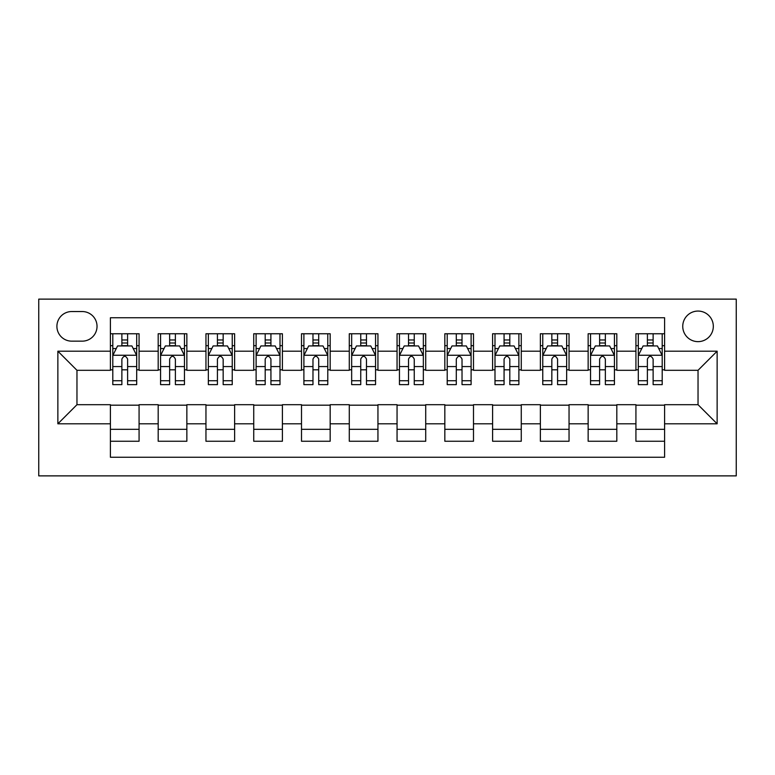<?xml version="1.0" encoding="UTF-8"?>
<svg xmlns="http://www.w3.org/2000/svg" width="775" height="775" viewBox="0 0 775 775"><rect width="100%" height="100%" fill="white"/><g stroke="black" fill="none" stroke-linecap="round" stroke-linejoin="round"><path stroke-width="1.16" d="M698.033 311.066A15.287 15.287 0 0 0 682.746 326.353A15.287 15.287 0 0 0 698.033 341.639A15.287 15.287 0 0 0 713.32 326.353A15.287 15.287 0 0 0 698.033 311.066M38.75 475.879L736.25 475.879L736.25 299.121L38.75 299.121L38.75 475.879M664.592 333.754L635.926 333.754L635.926 351.191L616.813 351.191L616.813 370.305L635.926 370.305L635.926 351.191M616.813 351.191L616.813 333.754L588.148 333.754L588.148 351.191L569.044 351.191L569.044 370.305L588.148 370.305L588.148 351.191M569.044 351.191L569.044 333.754L540.378 333.754L540.378 351.191L521.265 351.191L521.265 370.305L540.378 370.305L540.378 351.191M521.265 351.191L521.265 333.754L492.6 333.754L492.6 351.191L473.496 351.191L473.496 370.305L492.6 370.305L492.6 351.191M473.496 351.191L473.496 333.754L444.831 333.754L444.831 351.191L425.717 351.191L425.717 370.305L444.831 370.305L444.831 351.191M425.717 351.191L425.717 333.754L397.052 333.754L397.052 351.191L377.948 351.191L377.948 370.305L397.052 370.305L397.052 351.191M377.948 351.191L377.948 333.754L349.283 333.754L349.283 351.191L330.169 351.191L330.169 370.305L349.283 370.305L349.283 351.191M330.169 351.191L330.169 333.754L301.504 333.754L301.504 351.191L282.4 351.191L282.4 370.305L301.504 370.305L301.504 351.191M282.4 351.191L282.4 333.754L253.735 333.754L253.735 351.191L234.622 351.191L234.622 370.305L253.735 370.305L253.735 351.191M234.622 351.191L234.622 333.754L205.956 333.754L205.956 351.191L186.852 351.191L186.852 370.305L205.956 370.305L205.956 351.191M186.852 351.191L186.852 333.754L158.187 333.754L158.187 370.305L139.074 370.305L139.074 333.754L110.408 333.754M110.408 441.246L139.074 441.246L139.074 404.695L158.187 404.695L158.187 441.246L186.852 441.246L186.852 404.695L205.956 404.695L205.956 423.809L186.852 423.809M205.956 423.809L205.956 441.246L234.622 441.246L234.622 404.695L253.735 404.695L253.735 423.809L234.622 423.809M253.735 423.809L253.735 441.246L282.4 441.246L282.4 404.695L301.504 404.695L301.504 423.809L282.4 423.809M301.504 423.809L301.504 441.246L330.169 441.246L330.169 404.695L349.283 404.695L349.283 423.809L330.169 423.809M349.283 423.809L349.283 441.246L377.948 441.246L377.948 404.695L397.052 404.695L397.052 423.809L377.948 423.809M397.052 423.809L397.052 441.246L425.717 441.246L425.717 404.695L444.831 404.695L444.831 423.809L425.717 423.809M444.831 423.809L444.831 441.246L473.496 441.246L473.496 404.695L492.6 404.695L492.6 423.809L473.496 423.809M492.6 423.809L492.6 441.246L521.265 441.246L521.265 404.695L540.378 404.695L540.378 423.809L521.265 423.809M540.378 423.809L540.378 441.246L569.044 441.246L569.044 404.695L588.148 404.695L588.148 423.809L569.044 423.809M588.148 423.809L588.148 441.246L616.813 441.246L616.813 404.695L635.926 404.695L635.926 423.809L616.813 423.809M71.717 341.155L82.227 341.155A14.812 14.812 0 0 0 97.03 326.353A14.812 14.812 0 0 0 82.227 311.54L71.717 311.54A14.812 14.812 0 0 0 56.904 326.353A14.812 14.812 0 0 0 71.717 341.155M664.592 351.191L664.592 317.75L110.408 317.75L110.408 370.305L76.967 370.305L76.967 404.695L110.408 404.695L110.408 457.25L664.592 457.25L664.592 404.695L698.033 404.695L698.033 370.305L664.592 370.305L664.592 351.191L717.137 351.191L717.137 423.809L664.592 423.809M110.408 423.809L57.863 423.809L57.863 351.191L110.408 351.191M635.926 423.809L635.926 441.246L664.592 441.246M110.408 345.698L112.801 345.698M121.878 345.698L127.613 345.698M136.691 345.698L139.074 345.698M110.408 369.82L112.801 369.82M121.878 369.82L127.613 369.82M136.691 369.82L139.074 369.82M110.408 405.18L139.074 405.18M110.408 429.302L139.074 429.302M158.187 369.82L160.57 369.82M169.648 369.82L175.382 369.82M184.46 369.82L186.852 369.82M158.187 345.698L160.57 345.698M169.648 345.698L175.382 345.698M184.46 345.698L186.852 345.698M158.187 405.18L186.852 405.18M158.187 429.302L186.852 429.302M205.956 405.18L234.622 405.18M205.956 429.302L234.622 429.302M205.956 345.698L208.349 345.698M217.426 345.698L223.161 345.698M232.238 345.698L234.622 345.698M205.956 369.82L208.349 369.82M217.426 369.82L223.161 369.82M232.238 369.82L234.622 369.82M253.735 405.18L282.4 405.18M253.735 429.302L282.4 429.302M253.735 345.698L256.118 345.698M265.195 345.698L270.93 345.698M280.007 345.698L282.4 345.698M253.735 369.82L256.118 369.82M265.195 369.82L270.93 369.82M280.007 369.82L282.4 369.82M301.504 405.18L330.169 405.18M301.504 429.302L330.169 429.302M301.504 345.698L303.897 345.698M312.974 345.698L318.709 345.698M327.786 345.698L330.169 345.698M301.504 369.82L303.897 369.82M312.974 369.82L318.709 369.82M327.786 369.82L330.169 369.82M349.283 405.18L377.948 405.18M349.283 429.302L377.948 429.302M349.283 345.698L351.666 345.698M360.743 345.698L366.478 345.698M375.555 345.698L377.948 345.698M349.283 369.82L351.666 369.82M360.743 369.82L366.478 369.82M375.555 369.82L377.948 369.82M397.052 405.18L425.717 405.18M397.052 429.302L425.717 429.302M397.052 345.698L399.445 345.698M408.522 345.698L414.257 345.698M423.334 345.698L425.717 345.698M397.052 369.82L399.445 369.82M408.522 369.82L414.257 369.82M423.334 369.82L425.717 369.82M444.831 405.18L473.496 405.18M444.831 429.302L473.496 429.302M444.831 345.698L447.214 345.698M456.291 345.698L462.026 345.698M471.103 345.698L473.496 345.698M444.831 369.82L447.214 369.82M456.291 369.82L462.026 369.82M471.103 369.82L473.496 369.82M492.6 405.18L521.265 405.18M492.6 429.302L521.265 429.302M492.6 345.698L494.993 345.698M504.07 345.698L509.805 345.698M518.882 345.698L521.265 345.698M492.6 369.82L494.993 369.82M504.07 369.82L509.805 369.82M518.882 369.82L521.265 369.82M540.378 405.18L569.044 405.18M540.378 429.302L569.044 429.302M540.378 345.698L542.762 345.698M551.839 345.698L557.574 345.698M566.651 345.698L569.044 345.698M540.378 369.82L542.762 369.82M551.839 369.82L557.574 369.82M566.651 369.82L569.044 369.82M588.148 405.18L616.813 405.18M588.148 429.302L616.813 429.302M588.148 345.698L590.54 345.698M599.618 345.698L605.352 345.698M614.43 345.698L616.813 345.698M588.148 369.82L590.54 369.82M599.618 369.82L605.352 369.82M614.43 369.82L616.813 369.82M635.926 405.18L664.592 405.18M635.926 429.302L664.592 429.302M635.926 345.698L638.309 345.698M647.387 345.698L653.122 345.698M662.199 345.698L664.592 345.698M635.926 369.82L638.309 369.82M647.387 369.82L653.122 369.82M662.199 369.82L664.592 369.82M76.967 370.305L57.863 351.191M76.967 404.695L57.863 423.809M717.137 351.191L698.033 370.305M717.137 423.809L698.033 404.695M127.613 339.963L121.878 339.963M136.691 380.738L127.613 380.738L127.613 384.632L136.691 384.632L136.691 355.493L131.905 345.941L117.577 345.941L112.801 355.493L112.801 384.632L121.878 384.632L121.878 380.738L112.801 380.738M112.801 355.493L112.801 333.754M136.691 355.493L136.691 333.754M121.878 345.941L121.878 333.754M127.613 333.754L127.613 345.941M127.613 380.738L127.613 359.077C125.705 355.396 123.787 355.396 121.878 359.077L121.878 380.738M175.382 339.963L169.648 339.963M184.46 380.738L175.382 380.738L175.382 384.632L184.46 384.632L184.46 355.493L179.684 345.941L165.346 345.941L160.57 355.493L160.57 384.632L169.648 384.632L169.648 380.738L160.57 380.738M160.57 355.493L160.57 333.754M184.46 355.493L184.46 333.754M169.648 345.941L169.648 333.754M175.382 333.754L175.382 345.941M175.382 380.738L175.382 359.077C173.474 355.396 171.566 355.396 169.648 359.077L169.648 380.738M223.161 339.963L217.426 339.963M232.238 380.738L223.161 380.738L223.161 384.632L232.238 384.632L232.238 355.493L227.453 345.941L213.125 345.941L208.349 355.493L208.349 384.632L217.426 384.632L217.426 380.738L208.349 380.738M208.349 355.493L208.349 333.754M232.238 355.493L232.238 333.754M217.426 345.941L217.426 333.754M223.161 333.754L223.161 345.941M223.161 380.738L223.161 359.077C221.253 355.396 219.335 355.396 217.426 359.077L217.426 380.738M270.93 339.963L265.195 339.963M280.007 380.738L270.93 380.738L270.93 384.632L280.007 384.632L280.007 355.493L275.232 345.941L260.904 345.941L256.118 355.493L256.118 384.632L265.195 384.632L265.195 380.738L256.118 380.738M256.118 355.493L256.118 333.754M280.007 355.493L280.007 333.754M265.195 345.941L265.195 333.754M270.93 333.754L270.93 345.941M270.93 380.738L270.93 359.077C269.022 355.396 267.113 355.396 265.195 359.077L265.195 380.738M318.709 339.963L312.974 339.963M327.786 380.738L318.709 380.738L318.709 384.632L327.786 384.632L327.786 355.493L323.001 345.941L308.673 345.941L303.897 355.493L303.897 384.632L312.974 384.632L312.974 380.738L303.897 380.738M303.897 355.493L303.897 333.754M327.786 355.493L327.786 333.754M312.974 345.941L312.974 333.754M318.709 333.754L318.709 345.941M318.709 380.738L318.709 359.077C316.801 355.396 314.882 355.396 312.974 359.077L312.974 380.738M366.478 339.963L360.743 339.963M375.555 380.738L366.478 380.738L366.478 384.632L375.555 384.632L375.555 355.493L370.779 345.941L356.452 345.941L351.666 355.493L351.666 384.632L360.743 384.632L360.743 380.738L351.666 380.738M351.666 355.493L351.666 333.754M375.555 355.493L375.555 333.754M360.743 345.941L360.743 333.754M366.478 333.754L366.478 345.941M366.478 380.738L366.478 359.077C364.57 355.396 362.661 355.396 360.743 359.077L360.743 380.738M414.257 339.963L408.522 339.963M423.334 380.738L414.257 380.738L414.257 384.632L423.334 384.632L423.334 355.493L418.548 345.941L404.221 345.941L399.445 355.493L399.445 384.632L408.522 384.632L408.522 380.738L399.445 380.738M399.445 355.493L399.445 333.754M423.334 355.493L423.334 333.754M408.522 345.941L408.522 333.754M414.257 333.754L414.257 345.941M414.257 380.738L414.257 359.077C412.348 355.396 410.43 355.396 408.522 359.077L408.522 380.738M462.026 339.963L456.291 339.963M471.103 380.738L462.026 380.738L462.026 384.632L471.103 384.632L471.103 355.493L466.327 345.941L451.999 345.941L447.214 355.493L447.214 384.632L456.291 384.632L456.291 380.738L447.214 380.738M447.214 355.493L447.214 333.754M471.103 355.493L471.103 333.754M456.291 345.941L456.291 333.754M462.026 333.754L462.026 345.941M462.026 380.738L462.026 359.077C460.118 355.396 458.209 355.396 456.291 359.077L456.291 380.738M509.805 339.963L504.07 339.963M518.882 380.738L509.805 380.738L509.805 384.632L518.882 384.632L518.882 355.493L514.096 345.941L499.768 345.941L494.993 355.493L494.993 384.632L504.07 384.632L504.07 380.738L494.993 380.738M494.993 355.493L494.993 333.754M518.882 355.493L518.882 333.754M504.07 345.941L504.07 333.754M509.805 333.754L509.805 345.941M509.805 380.738L509.805 359.077C507.896 355.396 505.978 355.396 504.07 359.077L504.07 380.738M557.574 339.963L551.839 339.963M566.651 380.738L557.574 380.738L557.574 384.632L566.651 384.632L566.651 355.493L561.875 345.941L547.547 345.941L542.762 355.493L542.762 384.632L551.839 384.632L551.839 380.738L542.762 380.738M542.762 355.493L542.762 333.754M566.651 355.493L566.651 333.754M551.839 345.941L551.839 333.754M557.574 333.754L557.574 345.941M557.574 380.738L557.574 359.077C555.665 355.396 553.757 355.396 551.839 359.077L551.839 380.738M605.352 339.963L599.618 339.963M614.43 380.738L605.352 380.738L605.352 384.632L614.43 384.632L614.43 355.493L609.654 345.941L595.316 345.941L590.54 355.493L590.54 384.632L599.618 384.632L599.618 380.738L590.54 380.738M590.54 355.493L590.54 333.754M614.43 355.493L614.43 333.754M599.618 345.941L599.618 333.754M605.352 333.754L605.352 345.941M605.352 380.738L605.352 359.077C603.444 355.396 601.526 355.396 599.618 359.077L599.618 380.738M653.122 339.963L647.387 339.963M662.199 380.738L653.122 380.738L653.122 384.632L662.199 384.632L662.199 355.493L657.423 345.941L643.095 345.941L638.309 355.493L638.309 384.632L647.387 384.632L647.387 380.738L638.309 380.738M638.309 355.493L638.309 333.754M662.199 355.493L662.199 333.754M647.387 345.941L647.387 333.754M653.122 333.754L653.122 345.941M653.122 380.738L653.122 359.077C651.213 355.396 649.305 355.396 647.387 359.077L647.387 380.738M158.187 423.809L139.074 423.809M158.187 351.191L139.074 351.191M136.565 355.25L112.918 355.25M112.801 348.566L116.26 348.566M133.222 348.566L136.691 348.566M121.878 366.565L112.801 366.565M136.691 366.565L127.613 366.565M127.613 343.005L121.878 343.005M184.343 355.25L160.696 355.25M160.57 348.566L164.038 348.566M181.001 348.566L184.46 348.566M169.648 366.565L160.57 366.565M184.46 366.565L175.382 366.565M175.382 343.005L169.648 343.005M232.112 355.25L208.465 355.25M208.349 348.566L211.807 348.566M228.77 348.566L232.238 348.566M217.426 366.565L208.349 366.565M232.238 366.565L223.161 366.565M223.161 343.005L217.426 343.005M279.891 355.25L256.244 355.25M256.118 348.566L259.586 348.566M276.549 348.566L280.007 348.566M265.195 366.565L256.118 366.565M280.007 366.565L270.93 366.565M270.93 343.005L265.195 343.005M327.66 355.25L304.013 355.25M303.897 348.566L307.355 348.566M324.318 348.566L327.786 348.566M312.974 366.565L303.897 366.565M327.786 366.565L318.709 366.565M318.709 343.005L312.974 343.005M375.439 355.25L351.792 355.25M351.666 348.566L355.134 348.566M372.097 348.566L375.555 348.566M360.743 366.565L351.666 366.565M375.555 366.565L366.478 366.565M366.478 343.005L360.743 343.005M423.208 355.25L399.561 355.25M399.445 348.566L402.903 348.566M419.866 348.566L423.334 348.566M408.522 366.565L399.445 366.565M423.334 366.565L414.257 366.565M414.257 343.005L408.522 343.005M470.987 355.25L447.34 355.25M447.214 348.566L450.682 348.566M467.645 348.566L471.103 348.566M456.291 366.565L447.214 366.565M471.103 366.565L462.026 366.565M462.026 343.005L456.291 343.005M518.756 355.25L495.109 355.25M494.993 348.566L498.451 348.566M515.414 348.566L518.882 348.566M504.07 366.565L494.993 366.565M518.882 366.565L509.805 366.565M509.805 343.005L504.07 343.005M566.535 355.25L542.887 355.25M542.762 348.566L546.23 348.566M563.192 348.566L566.651 348.566M551.839 366.565L542.762 366.565M566.651 366.565L557.574 366.565M557.574 343.005L551.839 343.005M614.304 355.25L590.657 355.25M590.54 348.566L593.999 348.566M610.962 348.566L614.43 348.566M599.618 366.565L590.54 366.565M614.43 366.565L605.352 366.565M605.352 343.005L599.618 343.005M662.083 355.25L638.435 355.25M638.309 348.566L641.778 348.566M658.74 348.566L662.199 348.566M647.387 366.565L638.309 366.565M662.199 366.565L653.122 366.565M653.122 343.005L647.387 343.005"/></g></svg>
